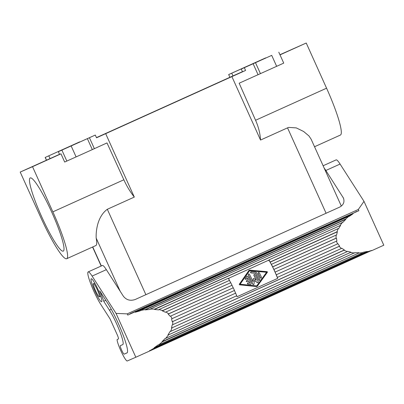 <?xml version="1.0" encoding="UTF-8"?>
<svg xmlns="http://www.w3.org/2000/svg" width="404" height="404" viewBox="0 0 404 404"><rect width="100%" height="100%" fill="white"/><g stroke="black" fill="none" stroke-linecap="round" stroke-linejoin="round"><path stroke-width="0.61" d="M255.687 272.119L256.697 272.801A21.018 2.889 65.7 0 1 259.908 279.613L259.605 280.411L258.828 280.103A21.018 2.889 -114.3 0 0 255.616 273.291L251.071 272.897L250.556 272.559L251.121 271.73L255.687 272.119M250.778 271.796L251.121 271.73M256.722 285.921L266.589 272.266L249.531 270.776M254.187 274.402L253.904 275.19A21.018 2.889 65.7 0 1 256.298 280.28L253.798 278.482L253.328 278.694L253.045 281.75A21.018 2.889 65.7 0 0 249.409 274.205L248.596 273.917L248.324 274.695A21.018 2.889 -114.3 0 1 252.864 284.29L253.636 284.598L253.995 284.108L254.379 280.361L257.393 282.573L257.974 282.638L258.287 281.841A21.018 2.889 65.7 0 0 254.99 274.7L254.106 274.437L253.828 275.225A20.417 2.808 65.7 0 1 256.166 280.179M257.939 282.654L257.318 282.608L254.368 280.442M253.596 284.618L252.788 284.325A20.417 2.808 65.7 0 0 248.243 274.73L248.556 273.932M252.99 281.613L253.247 278.725L253.798 278.482M245.996 279.422L246.273 279.209L245.233 279.108L245.273 278.518L247.021 276.134M246.198 279.24L245.152 279.144L245.193 278.553L246.98 276.149M250.884 284.335L247.829 284.123L247.344 283.77L247.945 282.926M247.642 282.977L248.021 282.896L247.42 283.734L247.904 284.088L250.551 284.396M248.692 281.012A20.417 2.808 65.7 0 1 249.632 283.058M247.142 281.714L246.268 281.447L246.556 280.659L248.258 279.891L246.632 280.629L246.349 281.411L247.142 281.714L248.768 280.977A21.018 2.889 65.7 0 1 249.728 283.063L248.021 282.896M247.192 277.907A20.417 2.808 65.7 0 1 248.182 279.927M258.525 272.442L258.242 273.23A21.018 2.889 -114.3 0 1 260.429 277.861L261.206 278.164L261.514 277.371A21.018 2.889 65.7 0 0 259.323 272.74L258.444 272.478L258.161 273.266A20.417 2.808 65.7 0 1 260.353 277.891L261.171 278.179M259.565 280.426L258.752 280.139A20.417 2.808 65.7 0 0 255.535 273.326L250.985 272.932L250.47 272.594L251.036 271.766M239.325 284.3L239.471 284.805L256.616 286.567L257.156 286.325L256.616 286.567L239.547 284.769L239.325 284.3L249.036 270.397L249.571 270.155L267.236 271.69L267.458 272.16L257.237 286.29L256.697 286.532L257.237 286.29M240.117 284.229L256.772 285.926L266.67 272.23L249.561 270.731L240.117 284.229M239.249 284.335L248.945 270.438M277.654 278.386L237.042 296.733L277.654 278.386A20.417 2.808 65.7 0 0 269.387 260.868L268.165 260.429L229.139 278.058L228.78 279.209M268.115 260.449L269.387 260.868M344.036 250.263L171.488 328.078L344.37 249.97L344.036 250.263L347.188 251.626L347.475 251.308L350.97 252.227L168.468 334.901L165.746 338.365L165.322 338.305L162.07 341.632L358.722 253.061L162.443 341.744L158.641 344.966L158.317 344.809L154.136 347.778L367.382 251.434L367.382 251.748L154.399 347.98L149.803 350.717L371.756 250.435L367.382 251.748M116.039 313.398L135.83 357.237L127.26 360.979A12.009 1.651 -114.3 0 1 118.958 346.263A13.509 1.858 -114.3 0 1 117.493 341.935A9.009 1.237 -114.3 0 1 117.221 339.486L118.428 338.956A4.505 0.621 -114.3 0 0 118.433 338.956A4.505 0.621 -114.3 0 0 117.145 334.603L110.055 318.897L100.763 304.414A20.114 2.762 65.7 0 1 91.052 284.578A20.114 2.762 65.7 0 1 88.158 271.917A20.114 2.762 65.7 0 1 92.112 276.089L116.039 313.398L127.22 313.878L127.77 315.095L352.657 213.676L352.869 213.903L135.234 312.231L140.254 310.843L140.314 310.504L145.329 309.555L345.577 219.079L345.89 219.231L145.198 309.903L149.97 309.434L150.167 309.075L154.737 309.085L340.582 225.356L154.474 309.439L158.626 309.924L158.949 309.575L162.721 310.545L229.492 280.376L162.342 310.878L165.554 312.282L165.978 311.969L168.655 313.817L168.19 314.105L170.21 316.317L170.705 316.064L172.084 318.655L171.569 318.872L172.24 321.725L172.766 321.544L172.735 324.68L172.215 324.811L171.488 328.078M149.803 350.717L149.611 350.48L149.813 350.935L135.83 357.237M154.399 347.98L154.136 347.778M162.443 341.744L162.07 341.632M168.468 334.901L207.792 316.913M171.998 327.992L170.569 331.421L170.079 331.462L168.008 334.891M162.342 310.878L162.721 310.545M154.474 309.439L154.737 309.085M145.198 309.903L145.329 309.555M135.234 312.231L135.219 311.913M271.71 55.378L241.274 69.054L271.71 55.378L276.654 66.322L281.714 64.029L283.729 63.11L278.785 52.166M127.22 313.878L358.323 209.464L358.873 210.686L356.788 211.625M130.219 313.994L127.77 315.095M276.654 66.322L239.163 83.209L255.575 120.271C258.439 126.659 260.095 133.254 260.54 140.052L231.891 76.603L96.531 137.794L95.293 135.057L58.348 151.702L59.585 154.439L60.979 153.828L64.675 162.044L92.314 149.606L87.375 138.663M371.458 250.571L194.066 330.967M149.813 350.93L194.046 330.947M358.722 253.061L363.009 252.631L363.075 252.303L367.382 251.434M363.009 252.631L158.641 344.966M358.848 252.727L354.788 252.702L165.746 338.365M350.97 252.227L208.015 316.817M170.569 331.421L347.188 251.626M172.735 324.68L236.714 295.773A21.018 2.889 65.7 0 0 235.633 293.142L172.766 321.544M235.633 293.142L172.24 321.725M172.084 318.655L234.472 290.466A21.018 2.889 65.7 0 0 233.249 287.805L170.705 316.064M168.655 313.817L231.992 285.28L168.19 314.105M231.997 285.199A21.018 2.889 65.7 0 0 230.734 282.709L165.978 311.969M229.492 280.376A21.018 2.889 65.7 0 0 228.285 278.25L158.949 309.575M345.89 219.231L342.996 222.22L150.167 309.075M352.869 213.903L349.202 216.438L348.94 216.246L140.314 310.504M358.873 210.686L130.144 313.756M73.796 144.536L61.539 150.071L73.796 144.536M79.623 141.9L45.182 157.449L79.623 141.9M59.529 154.318L20.2 172.069L40.642 217.19A48.485 6.666 -114.3 0 0 66.71 258.712L95.844 245.551A48.485 6.666 -114.3 0 0 96.172 238.082C95.869 232.113 96.96 216.847 107.318 209.277L134.315 197.081C130.234 191.925 126.745 186.158 123.851 179.785L52.858 211.858L32.527 166.685L60.979 153.828M350.733 252.556L354.606 253.035M88.158 271.917L102.384 265.494A20.114 2.762 65.7 0 1 106.343 269.66L123.372 296.223C126.432 300.066 130.386 301.152 135.249 299.48L339.582 207.156C343.521 205.01 344.794 201.955 343.405 197.995L325.851 170.483L340.082 164.054L364.004 201.364L358.323 209.464M94.849 290.946A12.61 1.732 -114.3 0 0 101.631 301.743A12.61 1.732 -114.3 0 0 98.026 289.557A12.61 1.732 -114.3 0 0 91.248 278.76A12.61 1.732 -114.3 0 0 94.849 290.946M126.997 352.904A30.623 4.207 65.7 0 0 122.589 333.638A30.623 4.207 65.7 0 0 107.807 303.434L99.717 290.824A20.114 2.762 -114.3 0 1 103.722 301.253L109.428 310.156A21.316 2.929 -114.3 0 1 119.72 331.174A21.316 2.929 -114.3 0 1 122.791 344.587A21.316 2.929 -114.3 0 0 122.791 344.587L120.326 345.662A4.651 0.641 65.7 0 0 121.654 350.162A4.651 0.641 65.7 0 0 124.154 354.146L126.992 352.909A30.623 4.207 65.7 0 0 126.997 352.904L126.992 352.909M117.221 339.486L118.473 338.921M76.73 143.44L88.986 137.905L76.73 143.44M262.368 59.57L250.111 65.105L262.368 59.57M96.45 137.623L229.911 77.29L228.674 74.553L265.675 58.03M265.62 57.908L228.674 74.553M242.456 71.67L229.911 77.29M232.982 75.952L231.744 73.215M279.937 54.717L306.237 43.021L326.568 88.193L255.575 120.271M50.051 158.6L48.818 155.863M235.042 71.68L247.298 66.15L235.042 71.68M105.803 300.313L103.722 301.253M231.891 76.603L245.582 70.453L242.511 71.791L241.274 69.054M30.224 177.927A40.158 5.52 -114.3 0 0 30.214 177.932A40.158 5.52 -114.3 0 0 41.688 216.731A40.158 5.52 -114.3 0 0 63.271 251.121A40.158 5.52 -114.3 0 0 63.282 251.121A40.158 5.52 -114.3 0 0 51.793 212.287A40.158 5.52 -114.3 0 0 30.224 177.927M20.2 172.069L32.527 166.685M66.71 258.712A48.485 6.666 -114.3 0 0 52.858 211.858M99.404 296.819A7.206 0.99 65.7 0 1 95.531 290.648A7.206 0.99 65.7 0 1 93.47 283.684A7.206 0.99 65.7 0 1 93.475 283.684A7.206 0.99 65.7 0 1 97.344 289.85A7.206 0.99 65.7 0 1 99.404 296.819L100.702 296.233M306.237 43.021L280.007 54.873M58.348 151.702L95.293 135.057M371.539 250.753L371.756 250.435M356.661 211.413L352.657 213.676M348.94 216.246L345.577 219.079M342.642 222.114L340.193 225.296M339.148 246.369L276.28 274.776A21.018 2.889 65.7 0 1 277.361 277.407L341.34 248.5L339.148 246.369L339.552 246.132L337.936 243.708L337.507 243.915L336.451 241.178L336.891 241.011L336.441 238.087L335.992 238.214L336.148 235.083L336.593 235.002L337.345 231.81L336.911 231.84L338.269 228.558L338.683 228.573L340.582 225.356M341.34 248.5L341.713 248.233L344.37 249.97M371.902 250.596L383.8 245.203L364.004 201.364M269.433 260.848A20.715 2.848 -114.3 0 0 268.978 260.065L268.933 259.883A21.018 2.889 65.7 0 1 270.14 262.009L270.17 262.161A20.715 2.848 -114.3 0 1 271.397 264.458L271.387 264.342A21.018 2.889 65.7 0 1 272.649 266.832L272.644 266.913A20.715 2.848 -114.3 0 1 273.877 269.483L273.902 269.438A21.018 2.889 65.7 0 1 275.119 272.099L337.507 243.915M229.517 280.527A20.715 2.848 65.7 0 1 230.694 282.724M231.992 285.28A20.715 2.848 65.7 0 1 233.214 287.82M234.431 290.486A20.715 2.848 65.7 0 1 235.572 293.112M236.673 295.794A20.715 2.848 65.7 0 1 237.042 296.733M277.361 277.407L277.29 277.341A20.715 2.848 -114.3 0 1 277.694 278.366M92.314 149.606L106.994 142.925L123.851 179.785M134.315 197.081L105.666 133.633M336.451 241.178L273.902 269.438M338.269 228.558L268.933 259.883M276.28 274.776L339.552 246.132M276.225 274.745A20.715 2.848 -114.3 0 0 275.079 272.109L275.119 272.099M336.441 238.087L272.644 266.913M272.649 266.832L335.992 238.214M336.148 235.083L271.387 264.342M337.345 231.81L270.17 262.161M270.14 262.009L336.911 231.84M326.094 213.251L287.537 127.856L260.54 140.052M287.537 127.856L288.779 127.401L296.319 127.906L303.596 131.467L308.944 135.941L311.12 139.188M314.534 146.743L340.426 135.047A48.485 6.666 -114.3 0 0 326.568 88.193M340.082 164.054A20.114 2.762 -114.3 0 0 336.123 159.883L323.119 165.761M325.851 170.483A20.114 2.762 -114.3 0 0 324.165 168.069M245.582 70.453L244.344 67.715M248.258 279.891A21.018 2.889 -114.3 0 0 247.248 277.826L246.273 279.209M246.738 276.346L247.869 276.412A21.018 2.889 65.7 0 1 251.232 283.522L250.849 284.35M255.505 62.696L260.449 73.644M253.126 63.771L258.065 74.715M101.338 265.963L92.748 246.945M120.17 291.223L96.172 238.082M92.112 276.089L106.343 269.66M46.511 160.181L45.263 157.414M124.154 354.146L127.179 352.778M111.282 309.318L109.428 310.156M76.109 156.929L71.17 145.985M66.847 161.095L61.903 150.152M145.879 294.678L107.318 209.277M94.374 148.677L89.43 137.729M342.885 197.046L343.769 198.995M101.167 266.039L92.582 247.026M46.43 160.216L45.182 157.449M93.47 283.684L94.768 283.098M341.335 206.096L311.09 139.117"/></g></svg>
